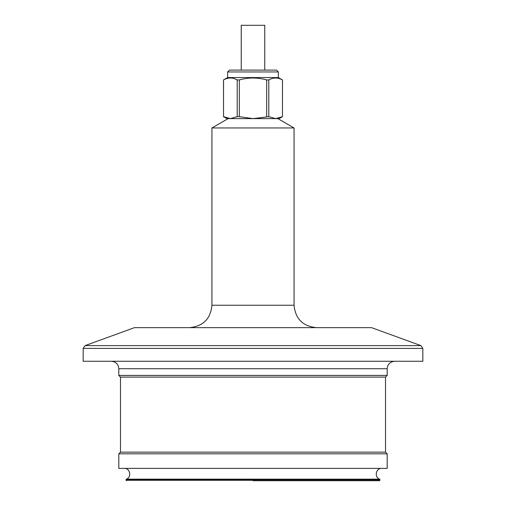 <?xml version="1.0" encoding="UTF-8"?>
<svg xmlns="http://www.w3.org/2000/svg" width="506" height="506" viewBox="0 0 506 506"><rect width="100%" height="100%" fill="white"/><g stroke="black" fill="none" stroke-linecap="round" stroke-linejoin="round"><path stroke-width="0.38" stroke-dasharray="2.53 1.9" d="M264.758 25.3L241.242 25.3M264.758 70.094L241.242 70.094L264.758 70.094M211.938 127.955L294.062 127.955M237.206 79.929L237.206 116.677L230.369 118.619L223.538 116.677L223.538 79.929C228.111 77.374 232.671 77.374 237.206 79.929L239.332 79.929L239.332 116.677L237.206 116.677M226.871 118.619L279.129 118.619M230.369 118.619L228.105 118.619M277.895 118.619L253 118.619L275.631 118.619L268.794 116.677L253 118.619L239.332 116.677M253 327.641L316.459 327.641L253 327.641M371.518 327.641L134.482 327.641M422.839 361.252L83.161 361.252M253 361.252L394.661 361.252L253 361.252M387.191 375.433L118.809 375.433M385.515 377.115L120.485 377.115M385.515 452.143L120.485 452.143M387.191 453.825L118.809 453.825M387.191 468.379L118.809 468.379M253 468.379L381.783 468.379L253 468.379M239.332 79.929C248.421 77.374 257.535 77.374 266.668 79.929L266.668 116.677M227.618 71.96L278.382 71.96M227.618 77.557L278.382 77.557M275.631 118.619L282.487 116.677L282.487 79.929C277.927 77.374 273.373 77.374 268.794 79.929L268.794 116.677M266.668 79.929L268.794 79.929M229.484 70.094L276.516 70.094M294.062 305.245L211.938 305.245M126.083 479.517L379.917 479.517M379.683 479.169L126.317 479.169M379.917 480.327L126.083 480.327M83.161 348.413L422.839 348.413M420.878 345.604L85.122 345.604M387.191 368.716L118.809 368.716"/><path stroke-width="0.76" d="M241.242 70.094L241.242 25.3L264.758 25.3L264.758 70.094M253 127.955L211.938 127.955L211.938 305.245L294.062 305.245L294.062 127.955L253 127.955M237.206 79.929L239.332 79.929C248.421 77.374 257.535 77.374 266.668 79.929L268.794 79.929L268.794 116.677L275.631 118.619L282.462 116.677L279.129 118.619L226.871 118.619L223.513 116.677L230.369 118.619L237.206 116.677L237.206 79.929C232.627 77.374 228.073 77.374 223.538 79.929L223.538 116.677L223.513 79.929L227.618 77.557L227.618 71.96L278.382 71.96L278.382 77.557L227.618 77.557M211.938 127.955L228.105 118.619L230.369 118.619M275.631 118.619L277.895 118.619L294.062 127.955M253 480.7L379.544 480.7L253 480.7M85.122 345.604L134.482 327.641L371.518 327.641L420.878 345.604L85.122 345.604L83.161 348.413L83.161 361.252L422.839 361.252L422.839 348.413L83.161 348.413M387.191 368.716L118.809 368.716L118.809 375.433L387.191 375.433L387.191 368.716C387.634 364.181 390.126 361.695 394.661 361.252M118.809 375.433L120.485 377.115L385.515 377.115L387.191 375.433M120.485 377.115L120.485 452.143L385.515 452.143L387.191 453.825L387.191 468.379L118.809 468.379L118.809 453.825L387.191 453.825M268.794 79.929C273.329 77.374 277.889 77.374 282.462 79.929L282.462 116.677L282.487 79.929L278.382 77.557M239.332 79.929L239.332 116.677L237.206 116.677M268.794 116.677L253 118.619L239.332 116.677M266.668 79.929L266.668 116.677M278.382 71.96L276.516 70.094L229.484 70.094L227.618 71.96M379.683 479.169L379.917 479.517L126.083 479.517L126.317 479.169L379.683 479.169C374.048 477.266 375.844 468.037 381.783 468.379M126.083 479.517L126.083 480.327L379.917 480.327L379.544 480.7M126.083 480.327L126.456 480.7M294.062 305.245C295.39 318.843 302.854 326.313 316.459 327.641M211.938 305.245C210.61 318.843 203.146 326.313 189.541 327.641M422.839 348.413L420.878 345.604M118.809 368.716C118.366 364.181 115.874 361.695 111.339 361.252M385.515 377.115L385.515 452.143M120.485 452.143L118.809 453.825M126.317 479.169C131.952 477.266 130.156 468.037 124.217 468.379M379.917 479.517L379.917 480.327"/></g></svg>
